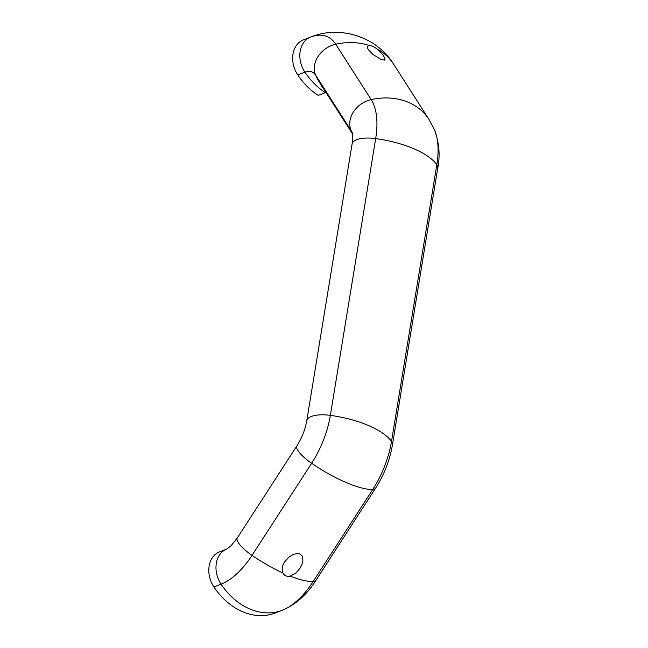 <?xml version="1.0" encoding="UTF-8"?>
<svg xmlns="http://www.w3.org/2000/svg" width="648" height="648" viewBox="0 0 648 648"><rect width="100%" height="100%" fill="white"/><g stroke="black" fill="none" stroke-linecap="round" stroke-linejoin="round"><path stroke-width="0.97" d="M322.745 87.399L321.489 86.281A19.513 9.817 113.2 0 1 322.169 86.492M275.189 613.032A24.041 18.662 -111.1 0 1 275.125 613.057A24.041 18.662 -111.1 0 1 275.052 613.081A64.12 49.758 -111.1 0 1 213.913 586.934A24.041 18.662 -111.1 0 1 219.591 551.853A24.041 18.662 -111.1 0 1 219.656 551.829L226.687 549.115M310.53 37.106L303.507 39.82A24.041 18.662 -111.1 0 0 303.434 39.844A24.041 18.662 -111.1 0 0 297.756 74.925A64.12 49.758 -111.1 0 0 318.257 95.386L325.426 92.615A16.88 8.489 113.2 0 1 325.968 92.429M325.426 92.615A64.12 49.758 -111.1 0 1 304.925 72.155A24.041 18.662 -111.1 0 1 310.603 37.074A24.041 18.662 -111.1 0 1 310.676 37.049A67.319 33.866 113.2 0 1 310.829 36.985A67.319 33.866 113.2 0 1 335.729 44.234A64.12 52.431 -32.6 0 1 369.287 45.554L368.566 45.708M376.529 48.649C373.621 46.518 371.207 45.482 369.287 45.554C367.246 46.065 366.995 47.482 368.518 49.815L372.851 54.392L380.975 59.446L384.612 60.126L385.017 59L383.802 56.352C382.466 54.1 380.044 51.532 376.529 48.649A64.12 52.431 -32.6 0 1 393.539 64.071C376.974 36.879 340.208 25.013 310.829 36.985L303.434 39.844M282.463 610.222A24.041 18.662 -111.1 0 1 282.285 610.286C295.691 604.592 306.901 594.613 315.924 580.349A24.041 6.723 -147.1 0 1 313.17 581.507A64.12 17.933 -147.1 0 1 290.15 576.121L295.763 573.164L299.951 568.369L301.863 564.716L302.916 560.974L302.414 556.235L300.016 553.902L298.185 553.473L293.747 554.234L288.984 557.053L284.666 561.832C282.155 565.566 281.564 569.3 282.909 573.026A64.12 17.933 -147.1 0 1 252.031 555.36L311.639 463.28A67.319 33.866 -66.8 0 0 330.35 415.36L375.678 138.583A64.12 24.389 9.3 0 1 436.817 164.722A24.041 9.145 9.3 0 1 437.765 168.075L392.437 444.852A24.041 9.145 -170.7 0 0 391.497 441.507A64.12 24.389 -170.7 0 0 330.35 415.36A24.041 9.145 -170.7 0 0 306.771 420.746L352.099 143.961A24.041 9.145 9.3 0 1 375.678 138.583A67.319 33.866 113.2 0 0 371.191 99.614A64.12 52.431 -32.6 0 1 429 119.451L434.614 130.135A67.319 33.866 113.2 0 1 436.817 164.722L391.497 441.507A67.319 33.866 -66.8 0 1 372.778 489.426A64.12 17.933 -147.1 0 1 311.639 463.28A24.041 6.723 -147.1 0 1 296.946 445.8C301.984 437.789 305.265 429.446 306.771 420.746M290.15 576.121C286.781 576.752 284.367 575.716 282.909 573.026M275.125 613.057L282.285 610.286A24.041 18.662 -111.1 0 1 282.22 610.319A67.319 33.866 -66.8 0 0 313.17 581.507L372.778 489.426A24.041 6.723 -147.1 0 0 375.524 488.268C384.151 474.765 389.788 460.299 392.437 444.852M213.913 586.934L221.073 584.172A24.041 18.662 -111.1 0 1 226.76 549.091L230.988 545.843L237.346 537.872L296.946 445.8M352.277 133.107A64.12 52.431 -32.6 0 1 351.119 130.621A28.852 14.515 113.2 0 1 352.099 132.492L352.099 132.492C352.779 132.937 352.779 136.76 352.099 143.961M297.756 74.925L304.925 72.155A28.852 14.515 113.2 0 1 315.665 75.233L351.119 130.621A24.041 19.659 -32.6 0 1 371.191 99.614L335.729 44.234A24.041 19.659 -32.6 0 0 315.665 75.233A64.12 52.431 -32.6 0 0 318.994 81.543L352.399 133.715M275.052 613.081L282.22 610.319A64.12 49.758 -111.1 0 1 221.073 584.172A67.319 33.866 -66.8 0 0 252.031 555.36A24.041 6.723 -147.1 0 1 237.346 537.872M219.591 551.853L226.76 549.091M434.614 130.135C439.223 143.014 440.275 155.658 437.765 168.075M393.539 64.071L429 119.451M315.924 580.349L375.524 488.268"/></g></svg>

